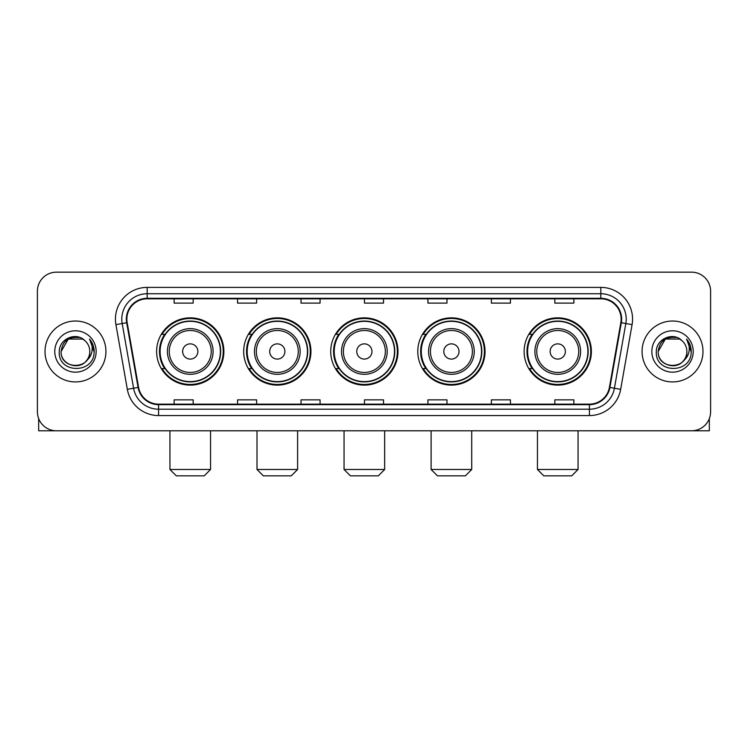 <?xml version="1.0" encoding="UTF-8"?>
<svg xmlns="http://www.w3.org/2000/svg" width="748" height="748" viewBox="0 0 748 748"><rect width="100%" height="100%" fill="white"/><g stroke="black" fill="none" stroke-linecap="round" stroke-linejoin="round"><path stroke-width="1.12" d="M524.124 351.476A33.632 33.632 0 0 0 557.746 385.108A33.632 33.632 0 0 0 591.378 351.476A33.632 33.632 0 0 0 557.746 317.844A33.632 33.632 0 0 0 524.124 351.476M417.777 351.476A33.632 33.632 0 0 0 451.409 385.108A33.632 33.632 0 0 0 485.041 351.476A33.632 33.632 0 0 0 451.409 317.844A33.632 33.632 0 0 0 417.777 351.476M330.728 351.476A33.632 33.632 0 0 0 364.36 385.108A33.632 33.632 0 0 0 397.983 351.476A33.632 33.632 0 0 0 364.36 317.844A33.632 33.632 0 0 0 330.728 351.476M243.67 351.476A33.632 33.632 0 0 0 277.302 385.108A33.632 33.632 0 0 0 310.934 351.476A33.632 33.632 0 0 0 277.302 317.844A33.632 33.632 0 0 0 243.67 351.476M156.622 351.476A33.632 33.632 0 0 0 190.254 385.108A33.632 33.632 0 0 0 223.876 351.476A33.632 33.632 0 0 0 190.254 317.844A33.632 33.632 0 0 0 156.622 351.476M164.691 368.605A30.771 30.771 0 0 1 164.691 334.347M251.739 368.605A30.771 30.771 0 0 1 251.739 334.347M338.788 368.605A30.771 30.771 0 0 1 338.788 334.347M425.846 368.605A30.771 30.771 0 0 1 425.846 334.347M532.183 368.605A30.771 30.771 0 0 1 532.183 334.347M37.4 291.196L37.4 411.755A19.037 19.037 0 0 0 56.437 430.792L691.563 430.792A19.037 19.037 0 0 0 710.6 411.755L710.6 291.196A19.037 19.037 0 0 0 691.563 272.16L56.437 272.16A19.037 19.037 0 0 0 37.4 291.196L37.4 411.755M45.011 351.476A30.453 30.453 0 0 0 75.473 381.929A30.453 30.453 0 0 0 105.926 351.476A30.453 30.453 0 0 0 75.473 321.023A30.453 30.453 0 0 0 45.011 351.476A30.453 30.453 0 0 0 75.473 381.929A30.453 30.453 0 0 0 105.926 351.476A30.453 30.453 0 0 0 75.473 321.023A30.453 30.453 0 0 0 45.011 351.476M642.074 351.476A30.453 30.453 0 0 0 672.527 381.929A30.453 30.453 0 0 0 702.989 351.476A30.453 30.453 0 0 0 672.527 321.023A30.453 30.453 0 0 0 642.074 351.476A30.453 30.453 0 0 0 672.527 381.929A30.453 30.453 0 0 0 702.989 351.476A30.453 30.453 0 0 0 672.527 321.023A30.453 30.453 0 0 0 642.074 351.476M126.861 319.116A20.308 20.308 0 0 1 147.169 298.817L600.831 298.817A20.308 20.308 0 0 1 620.831 322.64L609.414 387.361A20.308 20.308 0 0 1 589.424 404.135L158.576 404.135A20.308 20.308 0 0 1 138.586 387.361L127.169 322.64A20.308 20.308 0 0 1 126.861 319.116M126.356 319.116A20.813 20.813 0 0 0 126.674 322.734L138.081 387.445A20.813 20.813 0 0 0 158.576 404.649L589.424 404.649A20.813 20.813 0 0 0 609.919 387.445L621.326 322.734A20.813 20.813 0 0 0 600.831 298.302L147.169 298.302A20.813 20.813 0 0 0 126.356 319.116M115.921 324.623A31.725 31.725 0 0 1 147.169 287.391L600.831 287.391A31.725 31.725 0 0 1 632.079 324.623L620.662 389.343A31.725 31.725 0 0 1 589.424 415.561L158.576 415.561A31.725 31.725 0 0 1 127.338 389.343L115.921 324.623L122.176 323.519A25.376 25.376 0 0 1 147.169 293.74L600.831 293.74A25.376 25.376 0 0 1 625.824 323.519L614.417 388.24A25.376 25.376 0 0 1 589.424 409.212L158.576 409.212A25.376 25.376 0 0 1 133.583 388.24L122.176 323.519A25.376 25.376 0 0 1 121.784 319.116M691.563 272.16L56.437 272.16M56.437 430.792L691.563 430.792M710.6 411.755L710.6 291.196M609.919 387.445L614.417 388.24L625.824 323.519L632.079 324.623M364.482 298.817L364.482 303.108L383.518 303.108L383.518 298.817M301.033 298.817L301.033 303.108L320.069 303.108L320.069 298.817M237.584 298.817L237.584 303.108L256.62 303.108L256.62 298.817M174.134 298.817L174.134 303.108L193.171 303.108L193.171 298.817M427.931 298.817L427.931 303.108L446.967 303.108L446.967 298.817M491.38 298.817L491.38 303.108L510.416 303.108L510.416 298.817M554.829 298.817L554.829 303.108L573.866 303.108L573.866 298.817M383.518 404.135L383.518 399.843L364.482 399.843L364.482 404.135M320.069 404.135L320.069 399.843L301.033 399.843L301.033 404.135M256.62 404.135L256.62 399.843L237.584 399.843L237.584 404.135M193.171 404.135L193.171 399.843L174.134 399.843L174.134 404.135M446.967 404.135L446.967 399.843L427.931 399.843L427.931 404.135M510.416 404.135L510.416 399.843L491.38 399.843L491.38 404.135M573.866 404.135L573.866 399.843L554.829 399.843L554.829 404.135M84.861 340.639A14.343 14.343 0 0 1 89.807 351.476C90.686 369.97 60.251 369.97 61.13 351.476L68.302 339.059L82.635 339.059L84.861 340.639C76.062 331.42 59.12 339.012 59.279 351.476C57.671 373.617 93.556 374.187 94.136 352.551L94.173 351.476C94.117 346.773 92.556 342.64 89.48 339.087C91.817 342.921 92.64 347.053 91.948 351.476C91.275 355.235 89.451 358.311 86.459 360.686A14.343 14.343 0 0 0 89.807 351.476C90.686 369.97 60.251 369.97 61.13 351.476C62.523 341.172 68.433 336.525 78.858 337.544M86.459 360.686C78.849 370.98 60.382 364.398 61.13 351.476M54.782 351.476A20.682 20.682 0 0 0 75.473 372.158A20.682 20.682 0 0 0 96.155 351.476A20.682 20.682 0 0 0 75.473 330.794A20.682 20.682 0 0 0 54.782 351.476M89.62 339.246L94.164 352.018M38.672 418.59L38.672 430.792L112.275 430.792M204.213 475.84L176.294 475.84L169.946 469.492L210.553 469.492L204.213 475.84M197.865 351.476A7.611 7.611 0 0 0 190.254 343.865A7.611 7.611 0 0 0 182.634 351.476A7.611 7.611 0 0 0 190.254 359.087A7.611 7.611 0 0 0 197.865 351.476M213.096 351.476A22.842 22.842 0 0 0 190.254 328.634A22.842 22.842 0 0 0 167.412 351.476A22.842 22.842 0 0 0 190.254 374.318A22.842 22.842 0 0 0 213.096 351.476A22.842 22.842 0 0 1 190.254 374.318A22.842 22.842 0 0 1 167.412 351.476M220.389 351.476A30.135 30.135 0 0 0 190.254 321.341A30.135 30.135 0 0 0 160.109 351.476A30.135 30.135 0 0 0 190.254 381.611A30.135 30.135 0 0 0 220.389 351.476M223.241 351.476A32.996 32.996 0 0 1 162.054 368.605L165.112 368.605A30.425 30.425 0 0 0 210.375 374.29A30.425 30.425 0 0 0 210.375 328.662A30.425 30.425 0 0 0 165.112 334.347L162.054 334.347A32.996 32.996 0 0 1 223.241 351.476M291.262 475.84L263.343 475.84L257.003 469.492L297.611 469.492L291.262 475.84M284.913 351.476A7.611 7.611 0 0 0 277.302 343.865A7.611 7.611 0 0 0 269.691 351.476A7.611 7.611 0 0 0 277.302 359.087A7.611 7.611 0 0 0 284.913 351.476M300.144 351.476A22.842 22.842 0 0 0 277.302 328.634A22.842 22.842 0 0 0 254.46 351.476A22.842 22.842 0 0 0 277.302 374.318A22.842 22.842 0 0 0 300.144 351.476A22.842 22.842 0 0 1 277.302 374.318A22.842 22.842 0 0 1 254.46 351.476M307.437 351.476A30.135 30.135 0 0 0 277.302 321.341A30.135 30.135 0 0 0 247.167 351.476A30.135 30.135 0 0 0 277.302 381.611A30.135 30.135 0 0 0 307.437 351.476M310.298 351.476A32.996 32.996 0 0 1 249.103 368.605L252.16 368.605A30.425 30.425 0 0 0 297.433 374.29A30.425 30.425 0 0 0 297.433 328.662A30.425 30.425 0 0 0 252.16 334.347L249.103 334.347A32.996 32.996 0 0 1 310.298 351.476M378.31 475.84L350.401 475.84L344.052 469.492L384.659 469.492L378.31 475.84M371.971 351.476A7.611 7.611 0 0 0 364.36 343.865A7.611 7.611 0 0 0 356.74 351.476A7.611 7.611 0 0 0 364.36 359.087A7.611 7.611 0 0 0 371.971 351.476M387.193 351.476A22.842 22.842 0 0 0 364.36 328.634A22.842 22.842 0 0 0 341.518 351.476A22.842 22.842 0 0 0 364.36 374.318A22.842 22.842 0 0 0 387.193 351.476A22.842 22.842 0 0 1 364.36 374.318A22.842 22.842 0 0 1 341.518 351.476M394.495 351.476A30.135 30.135 0 0 0 364.36 321.341A30.135 30.135 0 0 0 334.216 351.476A30.135 30.135 0 0 0 364.36 381.611A30.135 30.135 0 0 0 394.495 351.476M397.347 351.476A32.996 32.996 0 0 1 336.161 368.605L339.218 368.605A30.425 30.425 0 0 0 384.481 374.29A30.425 30.425 0 0 0 384.481 328.662A30.425 30.425 0 0 0 339.218 334.347L336.161 334.347A32.996 32.996 0 0 1 397.347 351.476M465.368 475.84L437.449 475.84L431.1 469.492L471.717 469.492L465.368 475.84M459.02 351.476A7.611 7.611 0 0 0 451.409 343.865A7.611 7.611 0 0 0 443.798 351.476A7.611 7.611 0 0 0 451.409 359.087A7.611 7.611 0 0 0 459.02 351.476M474.251 351.476A22.842 22.842 0 0 0 451.409 328.634A22.842 22.842 0 0 0 428.567 351.476A22.842 22.842 0 0 0 451.409 374.318A22.842 22.842 0 0 0 474.251 351.476A22.842 22.842 0 0 1 451.409 374.318A22.842 22.842 0 0 1 428.567 351.476M481.544 351.476A30.135 30.135 0 0 0 451.409 321.341A30.135 30.135 0 0 0 421.274 351.476A30.135 30.135 0 0 0 451.409 381.611A30.135 30.135 0 0 0 481.544 351.476M484.405 351.476A32.996 32.996 0 0 1 423.209 368.605L426.267 368.605A30.425 30.425 0 0 0 471.539 374.29A30.425 30.425 0 0 0 471.539 328.662A30.425 30.425 0 0 0 426.267 334.347L423.209 334.347A32.996 32.996 0 0 1 484.405 351.476M571.706 475.84L543.787 475.84L537.447 469.492L578.054 469.492L571.706 475.84M565.366 351.476A7.611 7.611 0 0 0 557.746 343.865A7.611 7.611 0 0 0 550.135 351.476A7.611 7.611 0 0 0 557.746 359.087A7.611 7.611 0 0 0 565.366 351.476M580.588 351.476A22.842 22.842 0 0 0 557.746 328.634A22.842 22.842 0 0 0 534.904 351.476A22.842 22.842 0 0 0 557.746 374.318A22.842 22.842 0 0 0 580.588 351.476A22.842 22.842 0 0 1 557.746 374.318A22.842 22.842 0 0 1 534.904 351.476M587.891 351.476A30.135 30.135 0 0 0 557.746 321.341A30.135 30.135 0 0 0 527.611 351.476A30.135 30.135 0 0 0 557.746 381.611A30.135 30.135 0 0 0 587.891 351.476M590.742 351.476A32.996 32.996 0 0 1 529.556 368.605L532.613 368.605A30.425 30.425 0 0 0 577.877 374.29A30.425 30.425 0 0 0 577.877 328.662A30.425 30.425 0 0 0 532.613 334.347L529.556 334.347A32.996 32.996 0 0 1 590.742 351.476M709.328 418.59L709.328 430.792L635.725 430.792M681.924 340.639A14.343 14.343 0 0 1 686.87 351.476C687.749 369.97 657.314 369.97 658.193 351.476L665.365 339.059L679.698 339.059L681.924 340.639C673.125 331.42 656.183 339.012 656.342 351.476C654.724 373.617 690.619 374.187 691.199 352.551L691.227 351.476C691.18 346.773 689.609 342.64 686.533 339.087C688.88 342.921 689.703 347.053 689.011 351.476C688.338 355.235 686.505 358.311 683.522 360.686A14.343 14.343 0 0 0 686.87 351.476C687.749 369.97 657.314 369.97 658.193 351.476C659.586 341.172 665.496 336.525 675.921 337.544M683.522 360.686C675.902 370.98 657.445 364.398 658.193 351.476M651.845 351.476A20.682 20.682 0 0 0 672.527 372.158A20.682 20.682 0 0 0 693.218 351.476A20.682 20.682 0 0 0 672.527 330.794A20.682 20.682 0 0 0 651.845 351.476M686.673 339.246L691.227 352.018M600.831 287.391L600.831 298.302M122.176 323.519L126.674 322.734M158.576 415.561L158.576 404.649M589.424 404.649L589.424 415.561M127.338 389.343L138.081 387.445M621.326 322.734L625.824 323.519M147.169 287.391L147.169 298.302M614.417 388.24L620.662 389.343M211.235 351.476A20.981 20.981 0 0 0 190.254 330.494A20.981 20.981 0 0 0 169.263 351.476A20.981 20.981 0 0 0 190.254 372.457A20.981 20.981 0 0 0 211.235 351.476M298.284 351.476A20.981 20.981 0 0 0 277.302 330.494A20.981 20.981 0 0 0 256.321 351.476A20.981 20.981 0 0 0 277.302 372.457A20.981 20.981 0 0 0 298.284 351.476M385.342 351.476A20.981 20.981 0 0 0 364.36 330.494A20.981 20.981 0 0 0 343.369 351.476A20.981 20.981 0 0 0 364.36 372.457A20.981 20.981 0 0 0 385.342 351.476M472.39 351.476A20.981 20.981 0 0 0 451.409 330.494A20.981 20.981 0 0 0 430.427 351.476A20.981 20.981 0 0 0 451.409 372.457A20.981 20.981 0 0 0 472.39 351.476M578.737 351.476A20.981 20.981 0 0 0 557.746 330.494A20.981 20.981 0 0 0 536.765 351.476A20.981 20.981 0 0 0 557.746 372.457A20.981 20.981 0 0 0 578.737 351.476M210.553 430.792L210.553 469.492M169.946 430.792L169.946 469.492M297.611 430.792L297.611 469.492M257.003 430.792L257.003 469.492M384.659 430.792L384.659 469.492M344.052 430.792L344.052 469.492M471.717 430.792L471.717 469.492M431.1 430.792L431.1 469.492M578.054 430.792L578.054 469.492M537.447 430.792L537.447 469.492"/></g></svg>
